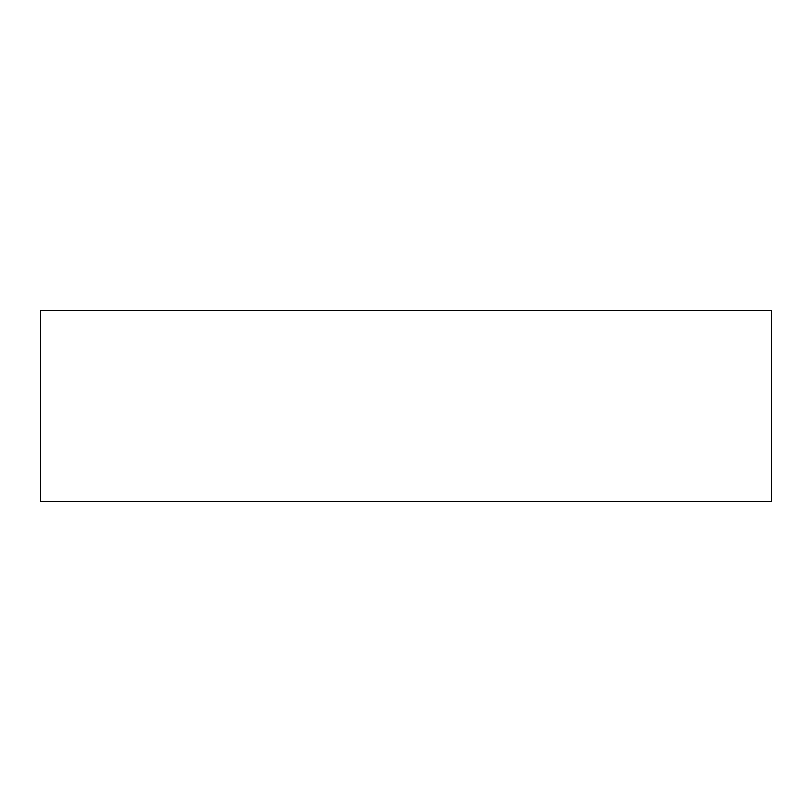 <?xml version="1.0" encoding="UTF-8"?>
<svg xmlns="http://www.w3.org/2000/svg" width="812" height="812" viewBox="0 0 812 812"><rect width="100%" height="100%" fill="white"/><g stroke="black" fill="none" stroke-linecap="round" stroke-linejoin="round"><path stroke-width="1.22" d="M771.4 310.306L40.6 310.306L40.6 501.694L771.4 501.694L771.4 310.306L771.4 501.694L40.6 501.694L40.6 310.306L771.4 310.306"/></g></svg>
